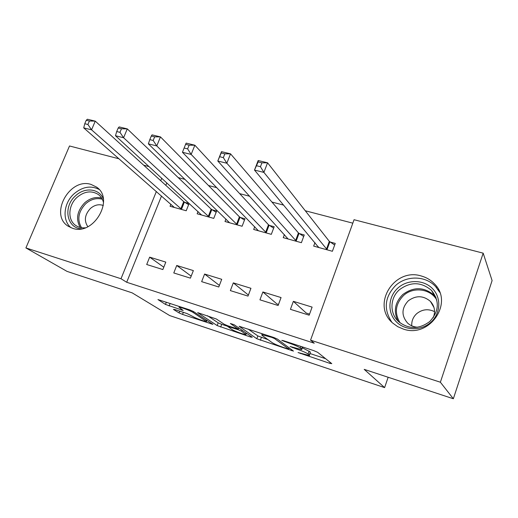 <?xml version="1.0" encoding="UTF-8"?>
<svg xmlns="http://www.w3.org/2000/svg" width="518" height="518" viewBox="0 0 518 518"><rect width="100%" height="100%" fill="white"/><g stroke="black" fill="none" stroke-linecap="round" stroke-linejoin="round"><path stroke-width="0.78" d="M298.044 352.544L329.739 363.319L331.792 363.649L317.657 352.311L313.882 350.68L283.119 340.566L281.773 340.397L288.319 342.819C294.049 344.781 298.038 346.503 300.285 347.986L301.573 348.977L301.696 349.624L290.099 346.497L296.51 349.002C302.098 350.919 305.957 352.583 308.1 353.988L309.427 355.529L298.044 352.544M91.058 184.427L96.51 187.069C114.97 198.983 93.687 236.072 72.637 228.321L68.234 226.243C49.003 214.698 69.652 177.253 91.058 184.427M421.503 276.055C426.476 277.46 430.723 279.998 434.246 283.67C454.118 302.48 429.662 338.584 403.321 329.059L397.727 326.67L392.838 323.167C370.849 305.07 394.146 267.107 421.503 276.055M174.696 309.486L173.394 309.388L179.04 312.917L182.543 314.407L212.924 324.359L193.285 311.415L189.549 309.816L157.951 299.566L165.482 304.435L183.197 310.496L179.047 307.258C180.219 306.909 190.689 310.787 193.162 312.49L206.488 321.529C205.329 321.846 195.241 318.117 192.826 316.485L187.095 313.591L174.696 309.486M161.525 195.998L126.69 282.265L314.264 343.214L310.554 340.151L354.059 219.71L483.177 253.172L440.378 382.219L310.554 340.151M126.69 282.265L121.005 278.736L25.9 247.921L69.509 145.979L119.062 158.819M483.177 253.172L492.1 280.581L453.347 398.756L364.199 369.366L384.609 387.613L169.736 315.591L132.181 292.871L67.049 271.393L25.9 247.921M453.347 398.756L440.378 382.219M256.811 338.746L293.447 351.094L277.447 339.089L273.685 337.464L239.096 326.262L256.811 338.746L257.854 335.942L267.994 339.64M250.621 337.03L217.146 325.576L197.669 312.632L216.369 319.004L224.132 324.223L227.771 325.777L238.299 329.098L230.368 323.491L234.149 324.734L252.266 337.237L250.621 337.03L250.893 336.292M384.609 387.613L388.157 377.266M176.729 265.475L173.783 272.954L190.404 278.14L193.356 270.59L176.729 265.475L191.187 276.146M198.031 211.519L197.138 213.785L213.759 218.389L216.641 211.027L212.127 209.796M233.307 282.873L230.361 290.604L247.999 296.102L250.945 288.299L233.307 282.873L248.394 295.053M254.739 226.703L253.69 229.461L271.309 234.343L274.184 226.735L269.399 225.434M293.363 301.34L290.423 309.337L309.175 315.19L312.108 307.103L293.363 301.34L306.255 313.073L309.563 314.102M314.957 242.618L313.675 246.095L332.394 251.282L335.25 243.408L330.173 242.023M166.828 182.867L165.825 185.353M352.81 223.167L305.277 210.761M283.715 205.134L271.944 202.065M249.715 196.264L239.692 193.648M216.848 187.684L208.463 185.502M185.055 179.39L178.218 177.609M284.388 234.57L283.236 237.652L301.392 242.683L304.254 234.945L299.326 233.605M262.879 291.971L259.932 299.831L278.114 305.497L281.06 297.559L262.879 291.971L276.91 303.936L278.509 304.435M225.971 219.017L225 221.51L242.113 226.249L244.988 218.764L240.346 217.495M204.604 274.048L201.651 281.65L218.771 286.991L221.723 279.312L204.604 274.048L219.379 285.418M170.895 204.202L170.066 206.274L186.215 210.755L189.096 203.503L184.712 202.311M149.657 257.148L146.704 264.51L162.859 269.548L165.805 262.114L149.657 257.148L163.785 267.204M161.745 178.205L160.729 180.711M156.365 191.479L121.005 278.736M143.68 165.197L149.113 166.608M309.563 355.147L310.373 352L309.317 354.927M302.363 347.785L310.373 352M310.133 353.574L325.608 358.696M248.103 329.059L257.854 335.942M287.399 348.769L288.688 348.957L274.534 338.552L271.911 337.425L261.797 334.647L262.056 335.386L272.118 342.599C274.372 344.017 278.172 345.642 283.514 347.481L287.399 348.769M227.538 326.262L221.704 324.333L220.662 327.072M207.485 315.708L218.195 322.831L221.704 324.333M231.844 329.409C234.071 331.008 244.664 334.9 245.933 334.576L241.582 331.19L237.963 329.642L227.512 326.34L231.844 329.409M436.234 287.276L436.985 287.101M318.389 247.397L318.557 246.944M256.669 165.773L260.444 166.692L261.927 162.84L258.158 161.927L254.493 170.072L258.178 160.522L267.573 162.794L263.882 172.39L254.493 170.072L318.693 247.481M334.66 245.04L329.325 241.356L267.573 162.794L261.927 162.84M327.311 249.87L263.882 172.39L260.444 166.692M258.178 160.522L258.158 161.927M219.716 156.734L223.349 157.621L224.838 153.846L221.205 152.965L217.8 161.007L221.49 151.657L230.536 153.84L226.845 163.241L217.8 161.007L288.099 238.999M303.69 236.473L298.446 232.932L230.536 153.84L224.838 153.846M296.458 241.317L226.845 163.241L223.349 157.621M221.49 151.657L221.205 152.965M185.606 144.334L184.123 148.025L187.62 148.88L189.109 145.189L185.606 144.334L186.143 143.11L194.859 145.215L191.161 154.429L182.446 152.273L258.411 230.769M273.646 228.166L268.486 224.76L194.859 145.215L189.109 145.189M266.524 233.022L191.161 154.429L187.62 148.88M182.446 152.273L184.123 148.025M398.025 287.93C407.653 279.26 423.763 279.493 432.575 288.688C441.524 297.746 440.721 313.701 430.652 322.449C420.72 331.332 404.273 330.639 395.771 321.238C387.121 311.965 388.26 296.464 398.025 287.93M429.687 321.574C439.154 311.363 439.769 300.984 431.533 290.436C421.276 281.773 410.606 281.514 399.527 289.659C389.86 297.844 389.368 313.532 398.724 321.73C408.78 329.422 419.101 329.37 429.687 321.574M411.771 325.841C411.467 321.056 413.124 316.984 416.737 313.636C422.293 309.246 428.237 308.586 434.563 311.661M433.326 317.508C435.606 311.473 434.634 306.093 430.4 301.359C423.277 295.409 415.889 295.241 408.236 300.854C401.476 308.229 401.269 315.643 407.608 323.083C410.418 325.641 413.778 327.02 417.696 327.227M439.685 292.288L435.573 286.545C425.66 275.634 406.656 275.272 395.668 285.437C384.628 296.956 383.346 309.214 391.822 322.202M438.811 290.274L437.775 289.206M81.507 228.788C66.518 228.347 62.892 206.514 75.615 195.733C84.751 186.933 99.307 188.448 103.309 198.886M103.542 202.719C102.713 199.216 100.958 196.464 98.284 194.47C91.505 190.313 84.447 191.246 77.124 197.267C68.098 205.115 67.321 220.195 75.861 225.557C78.587 227.363 81.721 228.114 85.256 227.797M103.309 205.491C98.899 203.924 94.6 204.921 90.417 208.476C84.725 214.692 83.871 220.772 87.853 226.703M99.029 189.387C90.792 185.282 82.479 186.739 74.093 193.758C63.572 202.972 61.882 220.318 71.031 227.745M151.295 136.02L149.806 139.633L153.179 140.456L154.668 136.836L151.295 136.02L152.052 134.868L160.463 136.901L156.766 145.927L148.362 143.855L229.591 222.779M244.477 220.105L239.407 216.822L160.463 136.901L154.668 136.836M237.464 224.961L156.766 145.927L153.179 140.456M148.362 143.855L149.806 139.633M118.195 127.991L116.712 131.54L119.969 132.336L121.452 128.781L118.195 127.991L119.166 126.916L127.279 128.878L123.588 137.736L115.475 135.729L201.593 215.015M216.148 212.289L211.163 209.117L127.279 128.878L121.452 128.781M209.246 217.139L123.588 137.736L119.969 132.336M115.475 135.729L116.712 131.54M86.247 120.247L84.764 123.724L87.905 124.495L89.394 121.011L86.247 120.247L87.419 119.244L95.254 121.134L91.563 129.824L83.728 127.888L174.391 207.478M188.623 204.694L183.722 201.631L95.254 121.134L89.394 121.011M181.831 209.537L91.563 129.824L87.905 124.495M83.728 127.888L84.764 123.724M300.673 353.179L300.518 353.606M284.583 341.051L284.408 341.53M292.851 347.28L292.683 347.74M309.162 351.055L308.1 353.988M296.678 348.53L296.51 349.002M302.331 346.885L301.573 348.977M300.854 346.4L300.285 347.986M288.5 342.333L288.319 342.819M330.102 362.296L329.739 363.319M291.861 349.76L291.55 350.628M261.376 337.451L260.34 340.255M289.135 347.74L288.688 348.957M274.793 337.859L274.534 338.552M272.092 336.946L271.911 337.425M268.033 335.606L267.851 336.085M218.195 322.831L217.146 325.576M238.591 327.803L238.196 328.865M246.05 332.951L245.661 333.987M241.977 330.141L241.582 331.19M238.17 329.098L237.963 329.642M229.377 326.308L229.209 326.748M206.429 319.988L206.086 320.882M193.518 311.564L193.162 312.49M181.889 309.505L181.65 310.12M170.118 303.431L169.114 305.983M166.362 302.195L165.482 304.435M211.571 323.336L211.331 323.97M183.346 312.348L182.543 314.407M179.733 311.15L179.04 312.917M329.862 241.815L327 249.67M329.325 241.356L326.457 249.216M299.009 233.398L296.141 241.116M298.446 232.932L295.571 240.656M269.075 225.226L266.2 232.815M268.486 224.76L265.611 232.355M397.999 321.031C393.317 311.273 394.917 302.434 402.79 294.528C413.681 286.538 424.171 286.81 434.265 295.357L435.942 297.338M436.784 300.013C430.542 288.688 413.17 286.473 403.567 295.487C395.37 303.943 394.224 313.073 400.11 322.895M80.238 227.473C75.596 219.146 77.091 210.917 84.712 202.784C90.093 198.141 95.739 196.581 101.657 198.103M102.305 199.249C96.536 197.669 91.013 199.158 85.729 203.703C78.302 211.655 76.904 219.664 81.54 227.719M240.015 217.295L237.14 224.76M239.407 216.822L236.525 224.3M211.791 209.589L208.916 216.932M211.163 209.117L208.275 216.472M184.369 202.104L181.488 209.337M183.722 201.631L180.834 208.871M96.51 187.069L97.112 187.542M302.648 346.989L301.845 349.216M289.199 347.792L288.759 349.015M262.16 333.683L261.797 334.647M238.753 327.913L238.345 328.988M246.439 333.223L246.037 334.298M227.726 325.764L227.512 326.34M206.954 320.325L206.585 321.277M179.357 306.462L179.047 307.258M430.4 301.359L433.993 307.524M431.533 290.436L434.265 295.357L435.962 297.384M98.705 194.787L98.284 194.47"/></g></svg>
